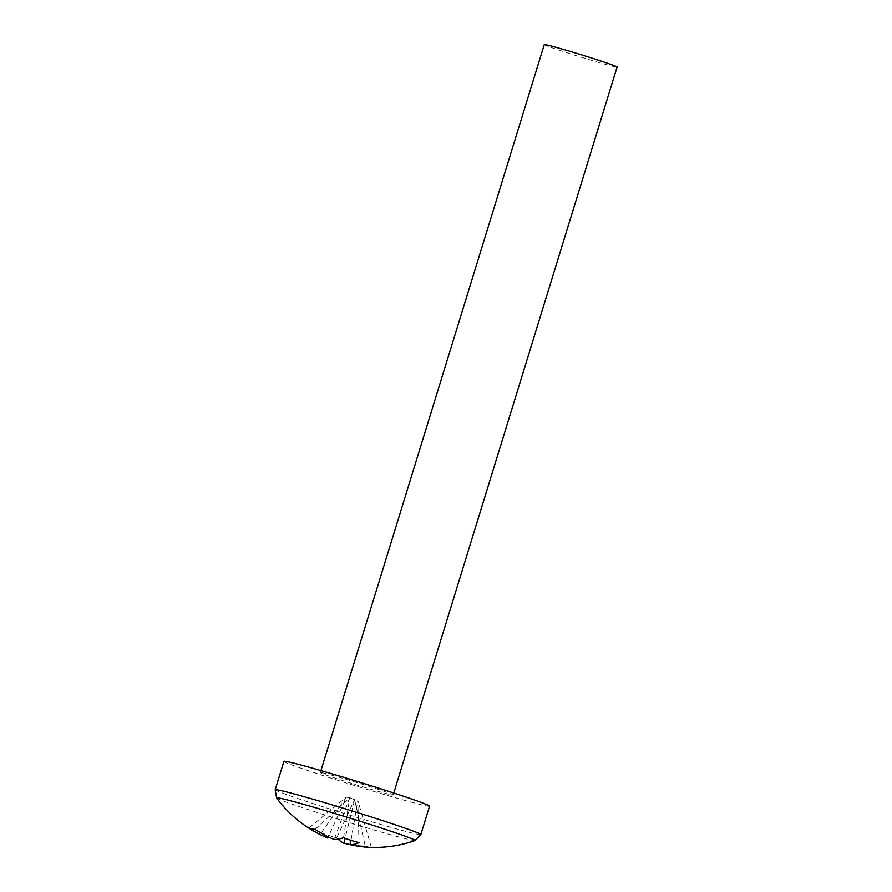 <?xml version="1.0" encoding="UTF-8"?>
<svg xmlns="http://www.w3.org/2000/svg" width="892" height="892" viewBox="0 0 892 892"><rect width="100%" height="100%" fill="white"/><g stroke="black" fill="none" stroke-linecap="round" stroke-linejoin="round"><path stroke-width="0.67" stroke-dasharray="4.46 3.34" d="M276.598 797.972A72.497 2.241 -162.9 0 0 320.384 813.537A72.497 2.241 -162.9 0 0 410.287 839.84A72.497 2.241 -162.9 0 0 415.048 840.565M283.912 761.355A76.199 2.364 -162.9 0 0 342.784 781.894A76.199 2.364 -162.9 0 0 424.481 805.487A76.199 2.364 -162.9 0 0 429.576 806.167M544.276 44.6A38.1 1.182 -162.9 0 0 573.712 54.869A38.1 1.182 -162.9 0 0 614.566 66.666A38.1 1.182 -162.9 0 0 617.108 67M322.871 772.896A38.1 1.182 -162.9 0 0 320.328 772.561A38.1 1.182 -162.9 0 0 349.764 782.83A38.1 1.182 -162.9 0 0 390.607 794.627A38.1 1.182 -162.9 0 0 393.16 794.962A38.1 1.182 -162.9 0 0 363.724 784.692A38.1 1.182 -162.9 0 0 322.871 772.896M371.039 847.389A115.67 36.516 72.1 0 1 365.263 846.051L354.603 799.633L345.115 838.29M350.3 844.534A121.881 113.529 118.4 0 0 365.263 846.051M327.765 838.056A121.881 43.084 113.9 0 1 321.298 832.749A115.67 91.898 -12.4 0 0 328.88 835.469A115.67 91.898 -12.4 0 0 336.752 837.711A121.881 43.831 -78.4 0 0 338.124 839.171M336.752 837.711L354.603 799.633L346.475 797.024L328.312 836.874M358.997 842.639L357.815 800.347L351.013 840.353M321.298 832.749L346.475 797.024L349.686 797.738L334.143 839.472M343.554 837.677L349.686 797.738L354.603 799.633M371.362 847.4L357.815 800.347M308.933 827.988L346.475 797.024M315.043 829.337L349.686 797.738M275.182 789.743A76.199 2.364 -162.9 0 0 334.043 810.282A76.199 2.364 -162.9 0 0 415.75 833.875A76.199 2.364 -162.9 0 0 420.834 834.555M320.93 770.61L320.328 772.561M393.762 793.01L393.16 794.962"/><path stroke-width="1.34" d="M351.013 840.353L350.277 844.646A121.881 112.771 -92.8 0 0 371.362 847.4A115.67 36.516 72.1 0 1 371.228 847.4A121.914 121.914 0 0 0 415.048 840.565A72.497 2.241 -162.9 0 0 371.306 824.81A72.497 2.241 -162.9 0 0 281.404 798.507A72.497 2.241 -162.9 0 0 276.598 797.972A121.914 121.914 0 0 0 324.32 836.562A121.881 113.529 118.4 0 0 327.765 838.056L328.312 836.874M275.182 789.743A76.199 2.364 -162.9 0 1 280.266 790.423A76.199 2.364 -162.9 0 1 361.974 814.017A76.199 2.364 -162.9 0 1 420.834 834.555L429.576 806.167A76.199 2.364 -162.9 0 0 370.704 785.629A76.199 2.364 -162.9 0 0 288.997 762.036A76.199 2.364 -162.9 0 0 283.912 761.355L275.182 789.743L276.598 797.972M393.762 793.01L617.108 67A38.1 1.182 -162.9 0 0 587.672 56.742A38.1 1.182 -162.9 0 0 546.818 44.946A38.1 1.182 -162.9 0 0 544.276 44.6L320.93 770.61M324.32 836.562A121.881 113.529 118.4 0 1 308.933 827.988A115.67 32.558 -37 0 0 315.043 829.337A121.881 112.771 -92.8 0 0 334.143 839.472A121.881 43.084 113.9 0 0 343.554 837.677A115.67 87.929 44.5 0 0 351.258 840.431A115.67 87.929 44.5 0 0 358.997 842.639A121.881 43.831 -78.4 0 1 350.277 844.646M338.124 839.171A121.881 43.831 -78.4 0 0 343.899 843.23A121.881 113.529 118.4 0 0 350.3 844.534M343.899 843.23L345.115 838.29M420.834 834.555L415.048 840.565"/></g></svg>
